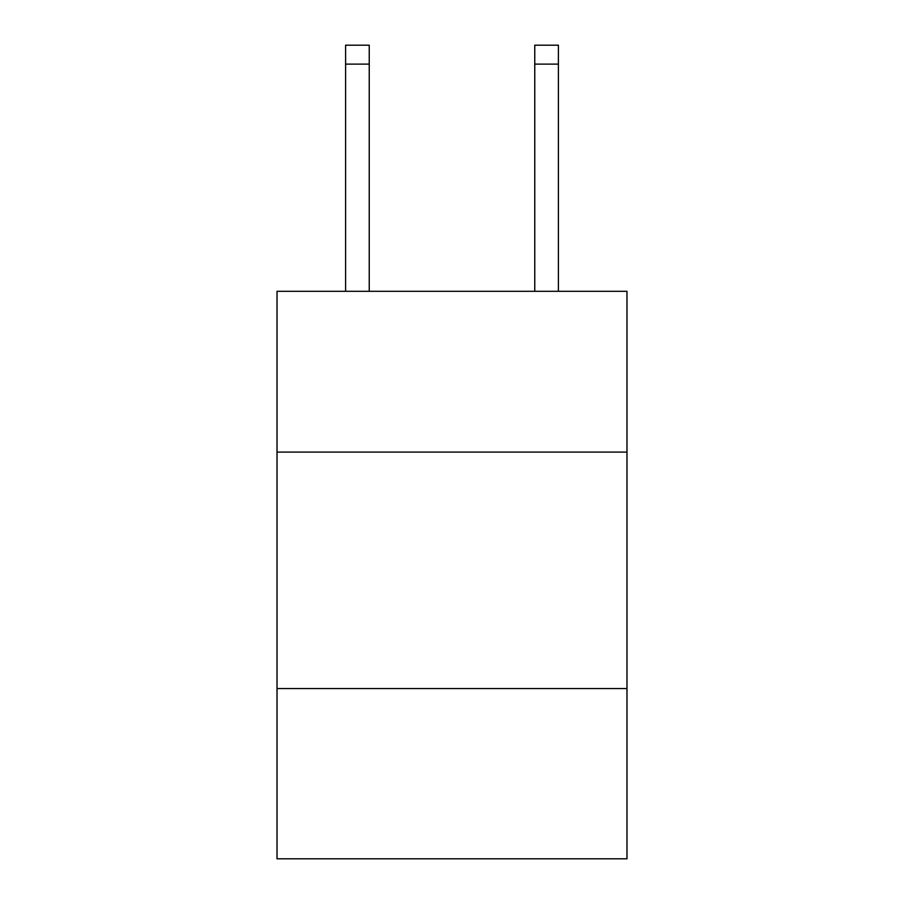 <?xml version="1.0" encoding="UTF-8"?>
<svg xmlns="http://www.w3.org/2000/svg" width="904" height="904" viewBox="0 0 904 904"><rect width="100%" height="100%" fill="white"/><g stroke="black" fill="none" stroke-linecap="round" stroke-linejoin="round"><path stroke-width="1.36" d="M626.981 452.09L626.981 291.303L277.019 291.303L277.019 452.09L626.981 452.09L626.981 858.8L277.019 858.8L277.019 452.09M626.981 688.554L277.019 688.554M369.239 291.303L369.239 64.116L345.599 64.116L345.599 45.2L369.239 45.2L369.239 64.116M345.599 291.303L345.599 64.116M558.401 291.303L558.401 45.2L534.761 45.2L534.761 291.303M534.761 64.116L558.401 64.116"/></g></svg>
